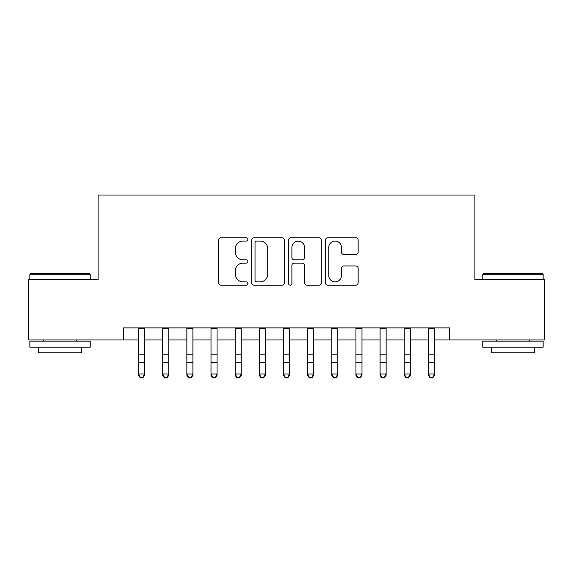 <?xml version="1.0" encoding="UTF-8"?>
<svg xmlns="http://www.w3.org/2000/svg" width="573" height="573" viewBox="0 0 573 573"><rect width="100%" height="100%" fill="white"/><g stroke="black" fill="none" stroke-linecap="round" stroke-linejoin="round"><path stroke-width="0.86" d="M247.851 239.407A1.662 1.662 0 0 0 246.197 237.752L221.006 237.752A2.371 2.371 0 0 0 218.635 240.123L218.635 282.797A2.371 2.371 0 0 0 221.006 285.168L246.197 285.168A1.662 1.662 0 0 0 247.851 283.506A1.662 1.662 0 0 0 246.197 281.852L242.938 281.852A7.585 7.585 0 0 1 235.345 274.259L235.345 270.707A7.585 7.585 0 0 1 242.938 263.122L246.197 263.122A1.662 1.662 0 0 0 247.851 261.46A1.662 1.662 0 0 0 246.197 259.798L242.938 259.798A7.585 7.585 0 0 1 235.345 252.213L235.345 248.653A7.585 7.585 0 0 1 242.938 241.068L246.197 241.068A1.662 1.662 0 0 0 247.851 239.407M355.79 254.462A2.371 2.371 0 0 0 358.161 252.091L358.161 240.123A2.371 2.371 0 0 0 355.79 237.752L327.813 237.752A2.371 2.371 0 0 0 325.443 240.123L325.443 282.797A2.371 2.371 0 0 0 327.813 285.168L355.79 285.168A2.371 2.371 0 0 0 358.161 282.797L358.161 268.336A2.371 2.371 0 0 0 355.79 265.965L343.814 265.965A2.371 2.371 0 0 0 341.444 268.336L341.444 275.506A6.339 6.339 0 0 1 335.105 281.852A6.339 6.339 0 0 1 328.759 275.506L328.759 247.414A6.339 6.339 0 0 1 335.105 241.068A6.339 6.339 0 0 1 341.444 247.414L341.444 252.091A2.371 2.371 0 0 0 343.814 254.462L355.79 254.462M123.46 339.961L28.65 339.961L28.65 279.574L98.098 279.574L98.098 195.035L474.902 195.035L474.902 279.574L544.35 279.574L544.35 339.961L449.54 339.961L449.54 327.885L123.46 327.885L123.46 339.961L138.551 339.961M284.423 240.123A2.371 2.371 0 0 0 282.052 237.752L254.075 237.752A2.371 2.371 0 0 0 251.705 240.123L251.705 282.797A2.371 2.371 0 0 0 254.075 285.168L282.052 285.168A2.371 2.371 0 0 0 284.423 282.797L284.423 240.123M290.948 237.752L318.925 237.752A2.371 2.371 0 0 1 321.295 240.123L321.295 282.797A2.371 2.371 0 0 1 318.925 285.168L306.949 285.168A2.371 2.371 0 0 1 304.578 282.797L304.578 265.492A2.371 2.371 0 0 0 302.207 263.122L294.264 263.122A2.371 2.371 0 0 0 291.893 265.492L291.893 283.506A1.662 1.662 0 0 1 290.232 285.168A1.662 1.662 0 0 1 288.577 283.506L288.577 240.123A2.371 2.371 0 0 1 290.948 237.752M144.589 339.961L162.711 339.961M168.749 339.961L186.862 339.961M192.9 339.961L211.014 339.961M217.052 339.961L235.174 339.961M241.212 339.961L259.325 339.961M265.363 339.961L283.477 339.961M289.523 339.961L307.637 339.961M313.675 339.961L331.788 339.961M337.826 339.961L355.948 339.961M361.986 339.961L380.1 339.961M386.138 339.961L404.252 339.961M410.289 339.961L428.411 339.961M434.449 339.961L449.54 339.961M256.683 241.068A1.662 1.662 0 0 0 255.028 242.73L255.028 280.19A1.662 1.662 0 0 0 256.683 281.852L260.121 281.852A7.585 7.585 0 0 0 267.713 274.259L267.713 248.653A7.585 7.585 0 0 0 260.121 241.068L256.683 241.068M304.578 247.529A6.339 6.339 0 0 0 298.239 241.19A6.339 6.339 0 0 0 291.893 247.529L291.893 257.427A2.371 2.371 0 0 0 294.264 259.798L302.207 259.798A2.371 2.371 0 0 0 304.578 257.427L304.578 247.529M144.589 327.885L144.589 375.308L142.777 377.965L142.777 377.428L140.364 377.428L140.364 377.965L142.777 377.965M138.551 327.885L138.551 373.961L144.589 373.961L142.777 377.428M140.364 377.965L138.551 375.308L138.551 373.961L140.364 377.428M30.584 273.536L89.517 273.536L90.248 274.259L29.86 274.259L30.584 273.536M60.05 347.209L29.86 347.209L29.86 341.171L90.248 341.171L90.248 347.209L60.05 347.209M81.789 347.209L81.789 352.767L38.312 352.767L38.312 347.209M483.483 273.536L542.416 273.536L543.14 274.259L482.753 274.259L483.483 273.536M512.95 347.209L482.753 347.209L482.753 341.171L543.14 341.171L543.14 347.209L512.95 347.209M534.688 347.209L534.688 352.767L491.211 352.767L491.211 347.209M168.749 327.885L168.749 375.308L166.936 377.965L166.936 377.428L164.523 377.428L164.523 377.965L166.936 377.965M162.711 327.885L162.711 373.961L168.749 373.961L166.936 377.428M164.523 377.965L162.711 375.308L162.711 373.961L164.523 377.428M192.9 327.885L192.9 375.308L191.088 377.965L191.088 377.428L188.675 377.428L188.675 377.965L191.088 377.965M186.862 327.885L186.862 373.961L192.9 373.961L191.088 377.428M188.675 377.965L186.862 375.308L186.862 373.961L188.675 377.428M217.052 327.885L217.052 375.308L215.247 377.965L215.247 377.428L212.827 377.428L212.827 377.965L215.247 377.965M211.014 327.885L211.014 373.961L217.052 373.961L215.247 377.428M212.827 377.965L211.014 375.308L211.014 373.961L212.827 377.428M241.212 327.885L241.212 375.308L239.399 377.965L239.399 377.428L236.986 377.428L236.986 377.965L239.399 377.965M235.174 327.885L235.174 373.961L241.212 373.961L239.399 377.428M236.986 377.965L235.174 375.308L235.174 373.961L236.986 377.428M265.363 327.885L265.363 375.308L263.551 377.965L263.551 377.428L261.138 377.428L261.138 377.965L263.551 377.965M259.325 327.885L259.325 373.961L265.363 373.961L263.551 377.428M261.138 377.965L259.325 375.308L259.325 373.961L261.138 377.428M289.523 327.885L289.523 375.308L287.71 377.965L287.71 377.428L285.29 377.428L285.29 377.965L287.71 377.965M283.477 327.885L283.477 373.961L289.523 373.961L287.71 377.428M285.29 377.965L283.477 375.308L283.477 373.961L285.29 377.428M313.675 327.885L313.675 375.308L311.862 377.965L311.862 377.428L309.449 377.428L309.449 377.965L311.862 377.965M307.637 327.885L307.637 373.961L313.675 373.961L311.862 377.428M309.449 377.965L307.637 375.308L307.637 373.961L309.449 377.428M337.826 327.885L337.826 375.308L336.014 377.965L336.014 377.428L333.601 377.428L333.601 377.965L336.014 377.965M331.788 327.885L331.788 373.961L337.826 373.961L336.014 377.428M333.601 377.965L331.788 375.308L331.788 373.961L333.601 377.428M361.986 327.885L361.986 375.308L360.173 377.965L360.173 377.428L357.753 377.428L357.753 377.965L360.173 377.965M355.948 327.885L355.948 373.961L361.986 373.961L360.173 377.428M357.753 377.965L355.948 375.308L355.948 373.961L357.753 377.428M386.138 327.885L386.138 375.308L384.325 377.965L384.325 377.428L381.912 377.428L381.912 377.965L384.325 377.965M380.1 327.885L380.1 373.961L386.138 373.961L384.325 377.428M381.912 377.965L380.1 375.308L380.1 373.961L381.912 377.428M410.289 327.885L410.289 375.308L408.477 377.965L408.477 377.428L406.064 377.428L406.064 377.965L408.477 377.965M404.252 327.885L404.252 373.961L410.289 373.961L408.477 377.428M406.064 377.965L404.252 375.308L404.252 373.961L406.064 377.428M434.449 327.885L434.449 375.308L432.636 377.965L432.636 377.428L430.223 377.428L430.223 377.965L432.636 377.965M428.411 327.885L428.411 373.961L434.449 373.961L432.636 377.428M430.223 377.965L428.411 375.308L428.411 373.961L430.223 377.428M144.589 354.164L138.551 354.164M144.589 362.451L138.551 362.451M144.589 328.666L138.551 328.666M168.749 354.164L162.711 354.164M168.749 362.451L162.711 362.451M168.749 328.666L162.711 328.666M192.9 354.164L186.862 354.164M192.9 362.451L186.862 362.451M192.9 328.666L186.862 328.666M217.052 354.164L211.014 354.164M217.052 362.451L211.014 362.451M217.052 328.666L211.014 328.666M241.212 354.164L235.174 354.164M241.212 362.451L235.174 362.451M241.212 328.666L235.174 328.666M265.363 354.164L259.325 354.164M265.363 362.451L259.325 362.451M265.363 328.666L259.325 328.666M289.523 354.164L283.477 354.164M289.523 362.451L283.477 362.451M289.523 328.666L283.477 328.666M313.675 354.164L307.637 354.164M313.675 362.451L307.637 362.451M313.675 328.666L307.637 328.666M337.826 354.164L331.788 354.164M337.826 362.451L331.788 362.451M337.826 328.666L331.788 328.666M361.986 354.164L355.948 354.164M361.986 362.451L355.948 362.451M361.986 328.666L355.948 328.666M386.138 354.164L380.1 354.164M386.138 362.451L380.1 362.451M386.138 328.666L380.1 328.666M410.289 354.164L404.252 354.164M410.289 362.451L404.252 362.451M410.289 328.666L404.252 328.666M434.449 354.164L428.411 354.164M434.449 362.451L428.411 362.451M434.449 328.666L428.411 328.666M29.86 279.574L29.86 274.259M43.627 341.171L43.627 339.961M76.474 341.171L76.474 339.961M90.248 279.574L90.248 274.259M482.753 279.574L482.753 274.259M496.526 341.171L496.526 339.961M529.373 341.171L529.373 339.961M543.14 279.574L543.14 274.259"/></g></svg>
